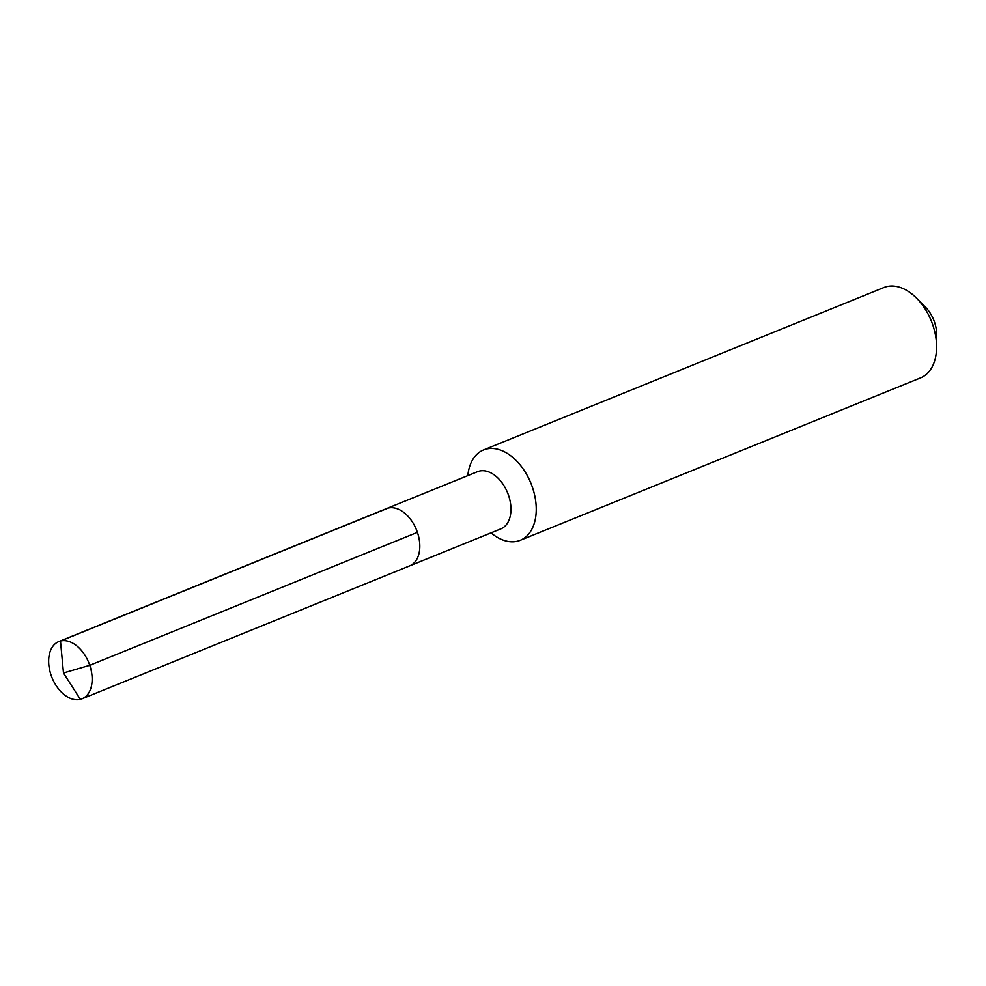 <?xml version="1.0" encoding="UTF-8"?>
<svg xmlns="http://www.w3.org/2000/svg" width="986" height="986" viewBox="0 0 986 986"><rect width="100%" height="100%" fill="white"/><g stroke="black" fill="none" stroke-linecap="round" stroke-linejoin="round"><path stroke-width="1.48" d="M407.994 566.42A30.886 19.856 -112.1 0 0 409.683 565.865L500.826 528.89A30.886 19.856 -112.1 0 0 508.098 494.085A30.886 19.856 -112.1 0 0 479.282 471.111A30.886 19.856 67.9 0 0 477.606 471.653L386.463 508.628A30.886 19.856 67.9 0 1 388.139 508.086A30.886 19.856 -112.1 0 1 416.955 531.072A30.886 19.856 -112.1 0 1 409.683 565.865A30.886 19.856 -112.1 0 0 416.955 531.072A30.886 19.856 -112.1 0 0 388.139 508.086A30.886 19.856 67.9 0 0 386.463 508.628L58.79 641.578A30.886 19.856 67.9 0 1 60.479 641.023L388.139 508.086M491.04 532.859A48.758 31.342 67.9 0 0 517.576 541.166A48.758 31.342 -112.1 0 0 520.238 540.303A48.758 31.342 -112.1 0 0 531.737 485.358A48.758 31.342 -112.1 0 0 486.221 449.074A48.758 31.342 67.9 0 0 483.571 449.936A48.758 31.342 67.9 0 0 467.82 475.622M483.571 449.936L883.912 287.518A48.758 31.342 67.9 0 1 886.562 286.643A48.758 31.342 -112.1 0 1 916.635 298.228A48.758 31.342 -112.1 0 1 936.589 347.392A48.758 31.342 -112.1 0 1 920.579 377.885L520.238 540.303M936.589 347.392L936.7 334.932A27.633 17.76 -112.1 0 0 925.398 307.077L916.635 298.228M417.423 532.354L89.751 665.303L63.486 672.994L80.334 699.357A30.886 19.856 -112.1 0 0 82.011 698.803A30.886 19.856 -112.1 0 0 89.295 664.009A30.886 19.856 -112.1 0 0 60.479 641.023L63.486 672.994L80.334 699.357A30.886 19.856 67.9 0 1 51.506 676.371A30.886 19.856 67.9 0 1 58.79 641.578M409.683 565.865L82.011 698.803"/></g></svg>
